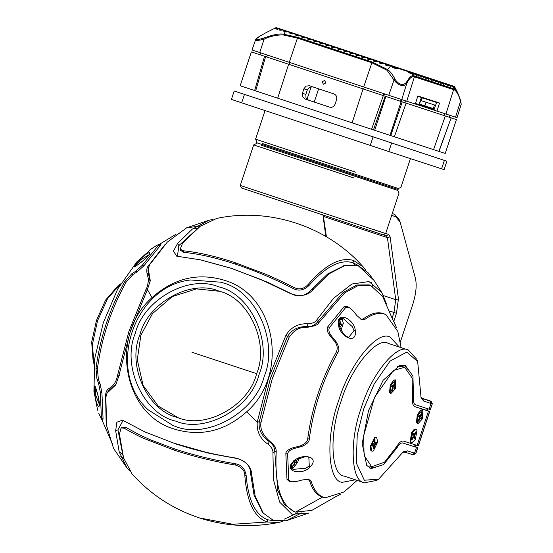 <?xml version="1.0" encoding="UTF-8"?>
<svg xmlns="http://www.w3.org/2000/svg" width="553" height="553" viewBox="0 0 553 553"><rect width="100%" height="100%" fill="white"/><g stroke="black" fill="none" stroke-linecap="round" stroke-linejoin="round"><path stroke-width="0.83" d="M317.291 118.501L279.334 105.865M410.45 158.566L400.966 187.26L398.416 188.538L262.17 143.441M355.883 172.253L255.583 139.176L256.862 141.727L256.544 142.681L392.796 187.778L261.852 144.395M255.583 139.176L265.074 110.482M446.029 160.944L446.886 161.22L444.107 169.64L388.012 151.294L231.417 99.416L234.202 90.996L446.029 160.944L235.087 91.3M363.798 133.715L401.761 146.351M398.416 188.538L398.105 189.499L392.796 187.778L398.105 189.499L397.787 190.453L261.534 145.356M418.393 445.829L429.778 411.397L414.819 406.649C412.932 405.819 412.213 403.04 412.656 398.298L412.068 377.899L404.637 367.282L393.383 370.517L374.533 397.358L363.66 435.716L364.088 455.437L371.685 466.739L384.556 462.17L396.708 446.527C399.176 442.455 401.416 440.637 403.434 441.087L418.393 445.829L429.778 411.397L418.393 445.829M403.994 365.063L408.577 370.109M402.805 443.001L417.764 447.743L402.805 443.001C401.077 442.614 399.148 444.17 397.033 447.667L383.616 464.589L371.049 468.647L366.708 465.405L362.187 443.554L368.54 410.589L383.105 380.312L399.784 365.402L405.266 365.367L412.918 376.088L413.596 397.579C413.215 401.644 413.838 404.029 415.455 404.741L430.241 409.573L432.315 403.745L430.414 409.483L432.315 403.745L431.029 401.202L432.142 403.835L430.994 403.462L429.093 409.199M417.764 447.743L415.87 453.481L417.764 447.743L415.863 453.481L413.146 454.849L412.144 454.525L414.543 453.197L407.333 450.84L403.462 451.614L378.715 479.119L364.33 480.239L356.291 462.958L357.224 435.19L363.674 408.999L374.139 384.079L389.989 361.171L406.787 352.061L417.667 361.551L421.11 398.167L423.792 401.105L430.994 403.462L429.854 400.966L430.863 401.291M417.667 361.551L416.768 359.319L408.342 350.042C396.847 342.998 370.911 374.962 361.171 408.176C349.185 440.644 350.982 481.691 364.434 482.804L376.662 480.37L378.715 479.119M388.241 343.385L388.171 343.358C376.676 336.314 350.733 368.277 341.001 401.492C329.014 433.96 330.805 475.006 344.263 476.119L364.434 482.804M94.093 364.102L93.201 361.869L91.674 342.058L96.478 320.436L105.54 300.155L118.632 285.12L120.678 283.862M94.038 363.964L92.372 344.664L97.522 320.781L107.662 298.482L120.554 283.945M426.418 408.314L425.782 410.229L429.778 411.397M402.397 452.361L404.934 452.167L412.144 454.525M395.671 388.455L390.701 393.743L390.867 385.317L395.582 379.904L395.671 388.455M390.957 393.867L389.602 392.734L390.39 385.158L393.819 380.001L395.582 379.904M393.446 387.888L393.045 388.31L393.446 387.888L394.524 388.476L394.987 387.245L391.344 386.091M393.114 385.897L391.897 385.614L393.093 385.883L393.494 385.462L393.093 385.883L391.959 385.31L391.552 386.526L392.561 387.307L391.469 390.985L391.897 391.268L391.565 390.708M394.441 383.022L395.07 382.787L394.642 382.503L393.494 385.462M389.547 392.582L390.245 385.137L393.681 380.091M415.365 439.594L411.543 443.001L410.679 442.082L412.338 432.446L416.167 429.038L417.024 429.958L415.365 439.594M411.543 443.001L410.188 441.868L411.867 432.287L414.404 429.135L416.167 429.038M413.803 437.305L413.43 437.499L413.803 437.305L414.508 438.771L415.075 437.686L413.139 436.711M412.662 434.437L414.28 434.534L413.907 434.734L413.119 433.345L412.628 434.354L413.112 436.759L411.757 439.448L412.026 440.091L411.729 439.206M412.849 437.285L413.43 437.499L411.999 439.842M415.234 432.778L415.953 432.591L415.683 431.948L414.28 434.534M410.132 441.716L411.688 432.342L414.266 429.225M417.902 414.992L422.492 409.904L422.858 410.112L422.457 418.78L417.868 423.868L417.501 423.667L417.902 414.992M417.868 423.868L416.513 422.741L417.432 414.84L420.729 410.008L422.492 409.904M421.4 413.098L422.043 412.863L421.628 412.524L420.432 415.448M420.287 417.923L421.351 418.669L421.828 417.453L418.213 416.215M418.835 415.559L420.038 415.835L419.008 415.109L418.531 416.326L419.485 417.245L418.317 420.909L418.725 421.248L418.407 420.688M416.457 422.582L417.273 414.833L420.591 410.098M370.89 446.596L375.183 437.63L376.6 437.292L377.692 441.951L373.399 450.916L371.975 451.255L370.89 446.596M371.975 451.255L370.621 450.121L370.42 446.437L374.713 437.478L376.6 437.292M374.381 440.547L375.148 439.96L374.533 440.375L374.098 443.292L372.266 445.117L372.086 446.181L373.572 445.386L372.508 444.937M373.773 445.732L373.434 448.594L374.042 448.172L373.551 447.591M370.565 449.969L370.303 446.278L374.706 437.478M374.132 443.105L376.317 443.43L374.478 445.255L372.757 444.75M374.982 440.133L375.01 443.16L374.201 442.642M376.317 443.43L376.475 442.241L375.01 443.16M374.042 448.172L374.478 445.255M422.043 412.863L420.874 416.533L418.656 416.022M418.725 421.248L420.321 417.937L419.374 418.137M421.828 417.453L420.874 416.533M415.953 432.591L414.46 436.047L413.146 435.729M415.075 437.686L414.46 436.047M395.07 382.787L393.978 386.464L391.766 385.953M391.897 391.268L393.045 388.31L392.499 388.123M394.987 387.245L393.978 386.464M430.241 409.573L432.315 403.745L431.029 401.202L421.725 398.112M423.792 401.105L422.637 398.602L429.854 400.966M422.637 398.602L420.709 396.93M416.444 447.46L414.543 453.197L415.69 453.571L417.591 447.833M376.531 466.822L369.846 468.135M404.637 367.282L402.155 366.459L397.31 366.376M425.782 410.229L414.639 406.579M256.544 142.681L256.233 143.635L253.682 144.921L240.272 185.469L369.515 228.278C393.812 236.276 386.651 233.85 372.888 229.274M397.787 190.453L399.066 192.997L385.655 233.553L383.111 234.831M353.989 177.99L253.682 144.921M370.683 230.663C384.079 235.122 391.054 237.486 367.392 229.702L241.55 188.02L240.272 185.469M326.422 236.802L323.242 215.138M383.257 234.762L386.353 235.772L387.411 237.631L323.705 216.527L322.883 214.578M392.257 317.671L393.978 312.466L389.658 311.035M393.681 321.742L396.473 313.288L398.443 298.897L390.121 236.857L388.759 234.451L385.69 233.442M383.395 295.585L395.734 299.678L393.978 312.466L396.473 313.288M325.814 236.442L322.945 215.041M391.718 215.228L395.983 217.073L400.123 221.967L415.4 278.228C416.983 285.113 416.056 293.989 412.628 304.862L400.227 342.348M398.443 298.897L395.734 299.678L387.411 237.631L390.121 236.857M392.298 213.465L394.87 214.578L399.231 219.735L400.123 221.967M338.899 320.726L340.434 319.205L342.189 319.109L343.337 323.263L341.021 330.341M340.703 324.811L341.961 324.922L342.079 323.761L340.579 324.901L340.351 324.611L340.579 324.901M338.664 321.97L340.503 319.648L342.189 319.109M298.599 458.651L297.832 462.149L292.876 468.35L291.486 467.209L291.258 463.697M293.982 461.444L296.608 462.474L294.466 462.543L293.505 465.612L293.982 465.757L293.636 465.184M296.608 462.474L297.016 461.216L294.956 460.684M298.558 458.997L298.758 458.582M301.468 512.97L286.191 520.739L273.604 520.594L263.256 513.122L255.127 495.958L251.912 475.919C251.815 467.382 246.735 461.472 236.656 458.209C222.32 455.817 211.529 453.681 204.278 451.787L173.718 443.091L144.872 431.921L122.448 420.121L116.849 422.222L115.66 430.78L119.172 451.884L127.01 467.997L113.545 448.448L106.598 425.692L105.865 397.275L106.999 393.224L115.84 384.757L118.743 376.31L130.218 331.772L147.561 289.157L150.278 280.599L148.232 268.502L149.745 264.562L167.379 242.034L186.617 227.829L200.753 225.914M246.769 411.736C225.043 431.098 201.036 436.925 174.748 429.218L173.787 428.893C122.628 413.838 109.446 334.807 152.006 297.645C173.732 278.283 197.739 272.456 224.027 280.164L224.988 280.489C276.147 295.544 289.33 374.575 246.769 411.736L257.228 422.188L259.274 421.752L270.486 378.245L287.429 336.604L286.046 335.042C291.113 327.106 298.42 323.353 307.959 323.775C312.486 323.512 315.431 322.219 316.807 319.911L317.505 322.026C314.857 325.282 311.457 326.795 307.295 326.567C298.288 326.311 291.666 329.657 287.429 336.604L289.171 337.185L272.228 378.819L261.016 422.326L259.274 421.752C258.272 429.425 261.597 436.047 269.249 441.633C272.954 444.349 274.779 447.584 274.744 451.338L277.744 490.283L284.249 504.267L294.106 511.663L295.558 512.133L311.906 510.343L335.733 496.705M106.128 421.621L105.588 395.284C105.734 392.07 106.867 389.817 108.989 388.517C113.51 386.153 116.413 381.591 117.706 374.844L128.918 331.337L145.861 289.703C147.133 287.809 148.017 284.318 148.508 279.23L147.029 273.479C146.462 269.864 146.898 267.362 148.342 265.986L164.676 244.91M127.01 467.997L129.602 470.79M261.016 422.326C259.744 428.941 263 435.536 270.783 442.124L269.249 441.633L268.122 444.273C271.537 447.066 273.141 449.852 272.926 452.624L273.5 479.838L279.687 502.131L291.929 514.235L308.692 513.087L286.191 520.739M272.933 452.624L274.744 451.338L272.933 452.624M268.122 444.273C260.228 438.971 256.599 431.61 257.228 422.188M123.727 458.402L120.775 456.695M286.046 335.042L268.703 377.658L257.297 421.815M219.112 291.189C191.151 278.795 147.561 302.871 139.84 334.966C126.907 365.339 147.54 410.692 177.361 417.446C205.322 429.84 248.919 405.764 256.633 373.662C269.567 343.295 248.933 297.936 219.112 291.189L218.884 291.113M154.653 246.673L151.246 248.968L156.699 245.401L159.008 244.364L158.407 245.373L142.183 265.371L135.692 271.288L131.704 273.873L133.086 274.426L126.105 282.134C111.049 309.3 101.469 338.256 97.383 369.01L98.393 379.365L100.114 383.844L98.607 383.457L100.293 392.077L101.413 417.743L101.303 418.904L98.745 413.215M357.134 480.384L344.07 491.949L325.199 497.811L323.982 497.472C318.169 495.509 313.883 490.076 311.111 481.186L308.809 479.423L302.664 479.9L296 481.601L291.168 481.787L288.77 479.817L287.643 454.151C287.816 451.649 290.118 449.727 294.549 448.372L301.212 446.665L299.747 446.077C304.724 444.322 307.385 441.868 307.738 438.709C311.83 407.955 321.404 378.999 336.466 351.826C337.897 348.155 337.219 344.588 334.441 341.139L330.044 335.789L331.634 336.203C328.938 332.692 328.24 329.775 329.54 327.445L345.763 307.447L348.881 307.295L352.634 310.316L356.975 315.652L361.607 319.675L364.531 319.634C372.065 314.104 378.757 312.265 384.611 314.104L385.897 314.595L397.794 331.392M360.881 319.302L363.079 319.019C370.628 313.482 377.333 311.636 383.194 313.482L385.897 314.595M308 479.292L309.583 480.813C312.355 489.716 316.655 495.156 322.475 497.126L325.199 497.811M148.951 254.781L140.455 260.007L134.863 266.601M95.157 386.658L95.731 395.271L99.422 404.54M340.116 319.406L340.047 319.033M345.238 335.63L348.563 337.454L354.01 330.756L352.413 326.782L343.6 318.832M293.574 469.317L305.629 468.267L309.279 466.027L308.83 457.4M399.349 347.063L390.218 337.15C377.644 329.443 349.282 364.413 338.636 400.731C325.53 436.241 327.494 481.117 342.21 482.334L355.372 479.797M396.563 327.694L394.013 322.012M301.212 446.665C306.569 444.515 309.258 442.006 309.272 439.137C313.357 408.439 322.917 379.517 337.952 352.392C339.653 350.014 338.989 346.399 335.968 341.547L331.634 336.203M336.176 496.525L340.662 494.244M293.38 461.375C301.185 453.004 320.602 456.025 310.205 466.919C302.733 475.774 282.389 471.82 293.38 461.375L293.463 460.808M355.282 330.59C357.093 345.59 339.708 336.376 338.457 325.046C335.892 310.039 354.597 319.102 355.282 330.59L354.01 330.756M308.892 457.421L308.92 457.428C307.185 455.686 302.152 457.068 293.816 461.582C289.751 466.124 289.758 468.73 293.823 469.407L293.726 469.373M341.111 330.5L341.215 329.996M299.747 446.077L293.021 447.764L294.549 448.372M293.021 447.764C288.141 449.451 285.749 451.414 285.853 453.667L286.979 479.368L289.468 481.4L291.168 481.787M394.427 323.899L395.25 324.238M330.777 335.982L330.051 335.789C327.231 332.111 326.484 329.104 327.805 326.768L344.056 306.735L347.284 306.59L348.881 307.295M334.441 341.139L335.968 341.547M94.978 395.609C93.533 383.236 94.418 382.683 97.646 393.943L98.323 396.75C101.593 411.985 96.692 407.43 94.978 395.609L95.731 395.271M143.4 260.422L141.181 262.267C131.897 269.352 131.517 268.357 140.054 259.281C144.008 255.624 146.96 253.447 148.916 252.735C151.114 252.479 149.275 255.044 143.4 260.422L143.483 260.352M393.688 321.777L382.717 296.608L370.676 285.417L358.309 285.479L344.692 292.869L318.95 322.517C319.088 324.224 315.715 325.752 308.823 327.086C303.77 327.618 296.989 326.104 289.171 337.185M270.783 442.124C274.661 445.407 276.465 448.642 276.203 451.815C274.613 486.059 281.035 506.154 295.475 512.106L295.558 512.133M97.515 409.51L97.846 410.526M131.704 273.873L124.667 281.726C109.632 308.857 100.072 337.772 95.987 368.478L96.948 378.985L98.607 383.457M151.28 248.974L136.791 261.935L117.727 288.97L103.293 322.772L94.757 358.372L93.92 391.317L97.48 409.379M159.582 244.212L159.084 244.412M370.676 285.417L369.231 284.919L356.865 284.982L343.247 292.378L317.505 322.026L318.95 322.517M274.744 451.331L276.203 451.815M101.303 418.904L102.906 419.616L103.045 418.427L101.918 392.727L100.293 392.077M99.478 383.685L100.114 383.844L101.918 392.727M98.393 379.365L96.948 378.985M133.086 274.426L137.144 271.869L135.692 271.288M137.144 271.869L143.877 265.827L160.128 245.802L160.723 244.751L159.008 244.364M386.395 303.77L381.777 292.489L368.982 281.553L351.888 284L333.556 298.302L316.807 319.911M368.298 272.919L357.964 265.468L373.911 280.295L368.298 272.919M212.864 219.486L209.117 220.177L192.25 229.163L177.582 243.493L173.428 251.131L176.725 256.184L200.234 259.806L231.479 268.392L261.182 279.645L291.016 293.809C301.067 297.175 308.678 295.454 313.841 288.645L329.318 273.68L345.355 265.329L357.964 265.468M122.524 454.31L119.095 451.621M116.358 383.761L108.347 390.964L106.999 393.224M148.232 268.502L147.976 271.115L150.098 281.698M148.342 265.986L148.881 266.159M192.99 228.589L197.352 228.479M372.895 286.35L371.381 282.417M313.841 288.645L311.56 289.558L327.832 273.825L344.339 265.613M231.479 268.392L268.302 282.528L291.963 294.051C302.83 299.532 310.15 291.009 311.56 289.558M232.467 268.571L200.684 259.903M177.43 256.329L178.854 245.594L199.267 227M115.66 430.78L117.927 429.847L123.181 456.647M123.105 420.418L117.927 429.847M173.718 443.091L145.321 432.121M174.617 443.527C183.7 446.534 195.161 449.845 205.184 452.209C206.317 452.817 217.115 454.939 237.569 458.568C246.389 461.437 250.744 466.518 250.64 473.824L254.076 495.17L262.613 512.292M297.894 512.707L284.436 519.101M358.807 265.765L352.98 262.716C340.282 259.025 325.613 266.629 308.968 285.535C303.95 290.228 298.834 291.293 293.608 288.735C274.101 278.726 254.739 270.541 235.53 264.182C216.368 257.822 199.121 253.882 183.796 252.348L180.637 250.371L180.216 249.044L183.002 250.751C198.513 252.334 215.967 256.35 235.364 262.786L235.53 264.182M267.963 519.82L267.127 522.004L232.889 524.272L199.488 517.933C173.151 509.195 150.679 494.534 132.07 473.942L123.575 457.925L119.441 434.202L121.052 427.939L122.192 427.116L125.904 427.421L138.921 434.54L150.257 439.746L174.465 448.863C193.674 455.237 214.094 460.22 235.723 463.808C241.578 464.983 245.062 468.882 246.154 475.504C248.276 500.541 255.541 515.313 267.963 519.82L274.302 520.808M352.98 262.716L353.678 263.505L352.98 262.716L353.602 260.463L363.238 266.975L365.713 270.127M353.872 260.753L353.602 260.463C340.468 256.661 325.288 264.693 308.069 284.567C303.915 288.97 299.297 289.979 294.231 287.601C286.71 283.696 273.617 277.488 264.714 273.832L235.364 262.786M363.238 266.975C328.026 226.737 269.684 207.036 216.728 218.428L200.248 226.274L182.656 243.016L180.216 249.044M282.452 521.431L278.581 522.488L267.127 522.004C254.276 517.318 246.859 501.903 244.855 475.753C244.979 470.769 241.875 467.209 235.543 465.087C213.624 461.409 192.942 456.349 173.497 449.893L143.939 438.453C136.473 435.335 123.374 427.801 124.321 428.236L125.904 427.421L124.321 428.236L121.052 427.939M292.841 468.336L291.714 463.96M294.459 462.564L294.424 461.935L293.747 461.637L294.431 461.942L294.459 462.564M293.29 461.499L294.424 461.935M295.876 460.075L295.883 460.78L295.088 460.594M297.016 461.216L295.883 460.78M293.982 465.757L295.012 462.723M339.169 326.063L339.957 322.358L340.579 321.853L340.351 324.611L339.722 324.438M341.961 324.922L340.123 326.982L339.39 326.775M339.977 328.282L340.123 326.982M340.427 322.019L339.812 322.523M219.389 291.279L196.509 288.887L172.308 296.56L152.497 313.606L140.863 335.298L137.275 359.809L143.13 385.441L158.165 406.054L178.101 417.681M406.766 101.227L401.741 99.588L406.69 83.71C408.688 79.314 410.886 76.922 413.278 76.535L414.397 76.832L406.766 101.227L415.324 104.026L417.854 95.946L439.511 103.031L436.981 111.105L457.048 117.678L461.209 104.303L460.518 101.317L455.52 117.181M401.741 99.588L252.009 49.984L255.652 39.595C254.712 39.94 255.839 38.952 259.032 36.629L266.007 32.682L259.032 36.629M445.974 114.049L453.605 89.655L414.397 76.832L414.349 75.934L413.209 75.637C411.287 75.45 408.95 77.793 406.206 82.674L406.69 83.71L405.84 84.733C401.713 86.531 397.766 84.968 394.006 80.033L388.752 95.296M259.71 52.542L264.14 39.145C259.896 40.279 257.207 40.632 256.087 40.189L255.652 39.595M363.701 86.987L371.886 62.779L387.003 70.245L394.006 80.033L395.139 79.528C392.906 74.869 390.397 71.551 387.625 69.574L372.273 62.033L371.886 62.779L297.445 38.116L289.26 62.323M263.726 38.129L264.14 39.145C270.341 36.208 276.721 34.811 283.281 34.957L297.445 38.116L297.832 37.369L283.468 34.134C278.954 33.484 272.373 34.818 263.726 38.129C256.108 40.383 254.574 39.871 259.129 36.588L258.852 37.376M415.331 104.005L436.981 111.105M454.601 86.669L454.601 86.669C455.672 88.722 455.444 88.646 453.916 86.448L453.432 86.289L454.773 89.233L453.557 88.763L453.605 89.655L454.801 90.118C457.137 92.054 459.045 95.787 460.518 101.317L460.739 100.646L457.628 92.6L454.773 89.233L454.801 90.118M406.206 82.674C402.791 85.888 399.1 84.844 395.139 79.528M460.635 100.48L457.628 92.6L454.407 86.475L282.894 29.855L284.629 30.754L282.694 29.917L279.984 30.277L279.528 30.049L279.721 29.468L280.433 29.039L279.106 28.721C276.535 29.585 276.009 29.413 277.537 28.203L276.908 27.989C274.634 28.956 274.385 28.874 276.154 27.74L274.896 28.217M431.61 109.328L431.789 108.761M434.015 101.634L434.133 101.268M417.736 96.312L436.573 102.485L434.119 109.522L415.462 103.432M413.278 76.535L411.867 72.692L411.024 72.415C412.303 74.531 410.761 74.019 406.393 70.888L399.556 68.634C393.854 68.42 391.538 67.653 392.602 66.332L411.847 72.561L413.478 74.33M283.281 34.957L285.258 31.929L283.827 31.403L284.581 30.415L454.407 86.475L282.694 29.917M286.53 31.963L288.334 31.659L290.318 32.447C289.074 33.74 290.366 34.168 294.196 33.726L296.325 34.438C295.081 35.731 296.373 36.159 300.203 35.717L302.332 36.422C301.088 37.722 302.373 38.15 306.21 37.708L308.339 38.413C307.088 39.712 308.38 40.141 312.217 39.698L314.346 40.404C313.095 41.703 314.387 42.132 318.224 41.689L320.353 42.394C319.102 43.694 320.394 44.116 324.231 43.68L326.36 44.385C325.109 45.678 326.401 46.106 330.231 45.671L332.36 46.376C329.042 47.475 335.851 48.311 336.113 47.586L332.567 47.593L332.505 46.293L335.685 47.669M336.037 47.593L338.367 48.367C337.123 49.659 338.415 50.088 342.245 49.646L344.374 50.358C343.13 51.65 344.422 52.079 348.252 51.636L350.381 52.341C349.13 53.641 350.422 54.07 354.259 53.627L356.388 54.332C355.137 55.632 356.429 56.06 360.266 55.618L362.395 56.323C359.07 57.422 365.886 58.259 366.141 57.533L362.595 57.54L362.581 56.579L365.713 57.616M366.065 57.54L368.402 58.314C365.077 59.413 371.893 60.249 372.148 59.524L368.595 59.53L368.54 58.238L371.72 59.606M372.072 59.53L374.409 60.305C371.084 61.404 377.893 62.24 378.155 61.514L374.602 61.521L374.547 60.229L372.21 59.454M378.079 61.521L380.409 62.295C377.091 63.395 383.9 64.231 384.162 63.505L380.609 63.512L380.554 62.213L378.217 61.438M384.079 63.512L386.416 64.286C383.208 65.385 389.651 66.18 390.142 65.537M390.079 65.496L390.757 65.724L387.003 70.245M396.446 68.296L392.512 67.425L392.125 66.961L392.713 66.242L412.061 72.754C414.107 75.139 414.639 75.312 413.651 73.273L414.612 73.59M417.08 74.392L416.119 74.081C417.162 76.148 416.609 75.955 414.46 73.514L414.584 73.646M419.547 75.201L418.586 74.89C419.63 76.95 419.077 76.763 416.921 74.316L418.414 75.941M422.008 76.01L421.054 75.692C422.098 77.759 421.545 77.572 419.388 75.125L420.881 76.749M434.34 80.04L433.386 79.729C434.368 81.768 433.842 81.595 431.789 79.21L430.918 78.92C431.907 80.959 431.375 80.786 429.322 78.402L428.451 78.118C429.439 80.15 428.907 79.978 426.861 77.593L425.983 77.309C426.971 79.349 426.439 79.169 424.393 76.784L423.515 76.501C424.566 78.567 424.013 78.374 421.856 75.934L421.98 76.065M434.492 80.282L435.847 80.538C436.898 82.597 436.345 82.411 434.188 79.971L434.312 80.102M435.951 81.72L435.64 80.344L436.725 80.821C438.771 83.206 439.303 83.379 438.315 81.339L439.193 81.63C441.239 84.015 441.771 84.187 440.782 82.148L441.653 82.438C443.706 84.823 444.239 84.996 443.25 82.957L444.121 83.24C446.174 85.625 446.7 85.798 445.718 83.766L446.589 84.049C448.635 86.434 449.167 86.607 448.179 84.568L449.057 84.858C451.103 87.243 451.635 87.415 450.647 85.376L451.525 85.66C453.571 88.045 454.103 88.224 453.114 86.185L288.334 31.659L453.695 86.247L455.008 87.955M392.713 66.242L410.824 72.222L410.941 73.535L409.814 73.017M399.39 68.586L406.275 70.722L410.941 73.535M392.983 67.611L399.515 68.496M398.07 68.33L390.895 65.641M285.293 31.853L284.546 31.68L284.629 30.754L287.636 31.749M281.083 30.284L280.032 30.187L280.482 29.378L282.272 29.973M279.078 28.701L453.999 86.337L279.355 28.687L277.074 29.198L277.869 28.507L277.537 28.203L278.795 28.811M277.468 29.233L277.074 29.198M452.382 86.116L276.956 28.203C275.035 28.756 274.889 28.701 276.507 28.051L276.659 28.099M275.318 28.611L277.198 27.961L452.534 85.971M449.444 85.079L276.265 27.65M276.293 27.657L447.978 84.333M276.922 27.857L276.438 27.698M320.823 42.263L323.816 43.203M454.103 86.697L455.057 87.955M388.552 65.793L386.623 65.503L386.554 64.203L384.224 63.429M382.607 63.802L380.637 63.519M376.6 61.812L374.602 61.521M370.6 59.821L368.623 59.537M366.204 57.464L421.801 75.816M364.593 57.83L362.616 57.547M362.395 56.323L424.179 76.591L362.395 56.323M358.614 55.846L356.588 55.549L356.574 54.588L359.713 55.625M356.388 54.332L426.646 77.399L356.388 54.332M352.607 53.855L350.581 53.558L354.397 53.551L426.861 77.593M350.581 53.558L350.567 52.597L353.706 53.634M350.381 52.341L429.114 78.208L350.381 52.341M346.6 51.864L344.581 51.574L348.39 51.56L429.322 78.402M344.602 51.581L344.56 50.613L347.699 51.643M344.374 50.358L431.575 79.01L344.374 50.358M340.593 49.874L338.574 49.583L338.512 48.284L341.692 49.659M338.567 49.576L342.383 49.57L431.789 79.21M336.176 47.51L434.126 79.846L336.044 47.468M334.565 47.883L332.588 47.599M328.586 45.892L326.56 45.602L326.546 44.641L329.678 45.678M324.148 43.763L439.193 81.63M322.579 43.901L320.553 43.611L320.54 42.65L323.671 43.687M316.572 41.91L314.546 41.62L318.362 41.613L441.653 82.438M314.567 41.627L314.533 40.659L317.671 41.696M312.134 39.781L444.121 83.24M310.565 39.927L308.539 39.636L308.526 38.669L311.664 39.705M304.558 37.936L302.539 37.645L306.348 37.632L446.589 84.049M302.56 37.652L302.519 36.685L305.657 37.715M300.127 35.8L449.057 84.858M298.551 35.945L296.526 35.655L296.512 34.694L299.65 35.724M294.12 33.809L451.525 85.66M292.551 33.954L290.519 33.664L290.512 32.703L293.643 33.733M288.189 31.742L453.225 86.095M438.937 81.332L278.311 28.314M432.93 79.342L280.786 29.122L433.054 79.39M426.923 77.358L283.247 29.931L427.054 77.399M420.916 75.367L285.714 30.733L421.047 75.408M414.909 73.376L288.182 31.542L415.04 73.418M408.909 71.385L290.65 32.35M294.072 33.47L403.026 69.436M296.304 34.514L295.502 33.975M298.772 35.323L298.164 34.825M390.715 65.372L297.97 34.784L390.75 65.496M384.881 63.422L300.514 35.579L385.006 63.471M378.874 61.438L302.982 36.38L379.005 61.48M372.867 59.448L305.45 37.189L372.999 59.489M366.86 57.457L307.91 37.998L366.992 57.498M316.268 40.728L348.971 51.526M342.839 49.493L317.781 41.226L342.964 49.542M346.51 50.71L348.846 51.484M402.902 69.395L400.559 68.62M451.753 85.929L453.073 86.233M452.9 85.992L452.942 87.243M449.285 85.121L450.605 85.425M450.432 85.183L450.474 86.434M446.817 84.312L448.137 84.616M447.965 84.374L448.013 85.625M444.356 83.51L445.67 83.814M445.504 83.565L445.545 84.823M441.888 82.701L443.202 83.005M443.036 82.763L443.077 84.015M439.421 81.892L440.741 82.197M440.568 81.955L440.61 83.206M436.953 81.091L438.273 81.388M438.1 81.146L438.142 82.397M434.333 80.081L435.674 81.588M435.805 80.586L436.725 80.821M432.024 79.473L433.386 79.729L433.213 80.786M429.557 78.664L430.752 79.058L430.746 79.978M427.089 77.862L428.285 78.256L428.278 79.176M424.393 76.784L362.533 56.247M424.621 77.054L425.817 77.448L425.817 78.367M422.16 76.245L423.356 76.639L423.342 77.558M419.692 75.443L421.054 75.692L421.158 76.881M419.333 75.008L418.372 74.69L418.697 76.072M417.225 74.634L377.727 61.597M416.077 74.13L378.086 61.397M414.757 73.826L415.953 74.22L415.946 75.139M413.609 73.321L384.093 63.388M412.061 72.754L411.66 72.498M412.289 73.017L413.485 73.411L413.762 74.461M417.681 96.312L436.573 102.485M419.298 104.683L421.642 97.605M410.831 72.222L407.485 71.441M399.529 68.496L406.275 70.722M282.694 30.021L280.046 30.187M453.557 86.185L280.323 29.171M276.389 27.685L445.02 83.351M278.353 28.327L439.061 81.374M389.741 65.572L413.437 73.079M383.734 63.588L415.904 73.888M419.326 75.008L372.079 59.406M421.794 75.809L366.072 57.422M326.581 45.609L330.376 45.588L435.64 80.344M290.657 32.35L409.033 71.427M396.867 67.459L295.703 34.016M419.492 104.109L433.255 108.602L434.458 104.973L420.695 100.48M307.026 99.291L311.187 86.703M254.878 90.63L374.685 130.314M375.252 130.508L445.213 153.451L456.412 119.593L449.409 117.284L456.412 119.593M255.659 90.892L265.627 56.627L264.922 56.385L266.843 57.021L258.078 54.097L259.834 54.678L260.463 52.77M390.736 135.623L402.238 101.863L390.833 98.088L383.312 95.614L371.581 129.298M373.448 129.914L385.199 96.243M450.038 115.377L449.409 117.291L451.172 117.872L402.238 101.863M439.013 151.418L451.172 117.872L438.854 151.363M267.334 55.065L266.698 56.98L383.291 95.607L265.627 56.627M325.669 83.164L325.835 82.653M329.954 107.247L308.45 100.128L306.003 97.881L305.837 94.376L307.302 89.939L309.528 87.222L312.832 86.89M303.874 88.819L306.072 86.095L309.369 85.756L333.929 93.892C336.293 94.985 337.171 96.906 336.57 99.651L335.132 104.095C334.019 106.674 332.187 107.69 329.636 107.158L305.076 99.022L302.615 96.775L302.436 93.263L303.874 88.819L307.302 89.939M325.765 82.909L323.387 84.243L322.226 81.74L324.611 80.406L325.765 82.909M314.256 102.049L318.632 88.826M254.622 90.547L264.569 56.275L264.922 56.385M426.059 102.187L424.856 105.823L419.45 104.054M433.255 108.602L424.856 105.823M415.331 104.019L435.66 110.669M384.48 93.879L383.844 95.787L401.146 101.503L449.361 117.277L449.99 115.363M260.546 52.791L259.91 54.706L266.629 56.931M259.91 54.706L260.774 52.874M266.698 56.98L267.569 55.141M400.607 101.337L386.45 96.651L401.181 101.524L389.983 135.381M374.678 130.321L385.876 96.464L386.45 96.651M266.111 56.772L251.954 52.086L266.629 56.945L267.258 55.037M240.182 85.756L251.38 51.899L251.954 52.086M240.755 85.943L254.912 90.637M444.391 160.405L441.605 168.817M391.593 143.13L388.807 151.55M244.461 94.404L241.675 102.823M373.026 137.006L370.24 145.418M413.596 397.579L412.766 397.303M427.732 408.598L427.103 410.513L427.732 408.598M414.397 444.66L413.768 446.575M415.718 444.944L415.082 446.859L415.718 444.944M394.78 387.155L394.324 388.372M391.849 390.999L391.42 390.722M394.427 382.683L394.856 382.966M414.895 437.527L414.328 438.605M415.448 432.107L415.718 432.743M421.414 412.704L421.821 413.043M421.628 417.349L421.151 418.559M376.234 442.276L376.075 443.458M373.939 447.916L373.337 448.331M374.823 444.536L373.697 444.059M420.909 415.842L420.335 415.642M414.591 435.273L412.718 434.582M413.658 437.243L413.015 436.96M393.992 385.787L393.432 385.6M393.432 387.881L392.63 387.529L393.439 387.881M407.333 450.84L404.934 452.167M414.916 446.948L415.545 445.034M397.033 447.667L396.204 447.391M426.93 410.603L427.566 408.688M428.464 411.114L417.073 445.545M418.22 445.918L429.612 411.487M395.983 217.073L394.87 214.578M386.353 235.772L388.759 234.451M341.837 323.816L341.719 324.964M293.926 465.481L293.449 465.343M296.795 461.154L296.394 462.398M173.234 425.665L174.817 426.19C206.539 439.773 255.403 412.524 264.23 376.337C278.836 342.072 256.053 290.919 222.541 282.735L220.951 282.21L190.571 279.97C133.321 286.067 105.554 371.084 148.163 409.801L173.234 425.665M147.589 290.27L145.861 289.703M152.006 297.645L147.388 289.495M259.06 374.471C250.889 408.273 205.253 433.773 175.647 421.089C143.739 414.28 121.397 365.83 135.25 333.452C143.427 299.65 189.057 274.15 218.663 286.834C250.571 293.643 272.912 342.093 259.06 374.471M363.079 319.019L364.531 319.634M307.738 438.709L309.272 439.137M285.853 453.667L287.643 454.151M286.979 479.368L288.77 479.817M309.583 480.813L311.111 481.186M344.056 306.735L345.763 307.447M327.805 326.768L329.54 327.445M336.466 351.826L337.952 352.392M338.457 325.046L338.187 325.544M343.634 318.846C339.957 317.249 338.388 319.351 338.934 325.136L338.934 325.136C342.141 332.782 345.349 336.888 348.556 337.454L348.556 337.454M310.205 466.919L309.279 466.027M140.455 260.007L140.054 259.281M322.475 497.126L295.475 512.106M308.823 327.086L307.295 326.567L307.959 323.775M101.413 417.743L103.045 418.427M97.383 369.01L95.987 368.478M126.105 282.134L124.667 281.726M143.877 265.827L142.183 265.371M160.128 245.802L158.407 245.373M106.128 395.464L105.588 395.284M108.9 391.517L110.51 389.036L108.989 388.517M117.706 374.844L119.434 375.425M148.743 271.018L148.557 273.97L147.029 273.479M291.963 294.051L291.016 293.809M178.854 245.594L177.582 243.493M237.569 458.568L236.656 458.209M250.64 473.824L251.912 475.919M353.678 263.505L354.736 264.707M308.968 285.535L308.069 284.567M293.608 288.735L294.231 287.601M183.002 250.751L183.796 252.348M173.497 449.893L174.465 448.863M235.543 465.087L235.723 463.808M244.855 475.753L246.154 475.504M295.413 462.225L293.857 461.548M340.448 326.242L339.424 325.807M256.633 373.662L191.988 352.275M372.273 62.033L297.832 37.369M453.557 88.763L414.349 75.934M421.358 97.515L419.022 104.593M454.241 86.538L280.433 29.039M452.561 85.971L277.82 28.175M449.382 84.796L276.459 27.719M441.446 82.238L318.362 41.613L441.633 82.376M296.539 34.279L394.559 66.63M388.552 64.639L299.007 35.081L390.86 65.468M419.941 104.883L420.135 104.31M419.851 104.22L419.665 104.793M421.054 100.584L422.001 97.715M421.338 100.681L422.285 97.805M406.102 103.128L394.358 136.805M433.566 149.628L445.31 115.95M352.109 122.842L363.079 88.909M308.45 100.128L305.076 99.022M305.837 94.376L302.436 93.263M288.638 64.245L277.668 98.171M401.195 99.395L400.566 101.31M401.782 99.588L401.146 101.503M405.446 100.784L404.81 102.699M444.653 113.614L444.018 115.522M289.8 62.503L289.171 64.418M364.24 87.167L363.611 89.081M383.92 93.692L383.291 95.607M371.685 466.739L369.204 465.916M388.206 343.372L408.377 350.056M411.778 439.296L412.013 439.863M375.024 440.119L374.478 440.499M372.134 446.257L372.293 445.075M372.577 444.882L373.69 445.372M374.146 443.008L374.906 443.181M418.545 416.34L419.022 415.13M418.828 415.566L420.073 415.849M412.635 434.395L413.202 433.317M412.69 434.506L413.976 434.803M413.029 436.925L413.741 437.236M391.565 386.54L392.029 385.317M413.146 454.849L415.69 453.571M290.968 465.916L291.486 467.209M401.112 347.65L397.835 331.537M95.351 386.671L98.31 396.805C99.429 403.725 99.761 406.669 99.298 405.639L99.443 405.467M149.504 254.076L149.49 253.848C150.388 253.433 148.363 255.604 143.421 260.366C137.455 265.101 134.538 267.203 134.676 266.67L135.022 266.705M101.586 419.036L112.584 444.287M176.186 234.126L159.278 244.426M381.777 292.482L373.911 280.295M186.617 227.829L209.117 220.177M343.337 265.848L345.355 265.329M200.234 259.806L201.195 260.007M144.872 431.921L145.771 432.328M261.942 511.497L263.256 513.122M278.588 522.488C251.981 527.818 225.61 526.297 199.488 517.933M339.687 324.763L340.461 324.943M339.908 322.475L340.482 321.998M339.245 319.938L340.434 319.205M461.209 104.303L460.739 100.646M274.482 28.417L266.007 32.682M288.334 31.659L284.546 31.68M274.8 28.265L275.982 27.678M452.333 85.777L277.198 27.961M454.649 86.683L282.894 29.855M390.128 65.503L386.644 65.51M426.093 78.491L424.179 76.591L360.404 55.542L356.609 55.556M324.148 43.59L320.553 43.611M312.141 39.609L308.567 39.643M300.127 35.634L296.526 35.655M294.12 33.643L290.525 33.664M299.007 35.081L297.991 34.777M451.31 85.466L453.218 87.367M449.036 84.803L450.75 86.558M446.375 83.856L448.283 85.756M443.907 83.047L445.822 84.948M441.64 82.383L443.354 84.146M439.172 81.574L440.886 83.337M436.511 80.627L438.418 82.528M431.775 79.155L433.49 80.911M429.114 78.208L431.022 80.109M426.646 77.399L428.554 79.3M423.619 77.69L422.001 76.051M416.222 75.263L414.605 73.632M311.339 39.118L358.524 54.692M279.279 28.625L436.6 80.558M281.74 29.433L430.593 78.574M284.207 30.242L424.586 76.584M286.675 31.051L418.58 74.593M289.143 31.853L412.573 72.602M291.611 32.662L406.573 70.611M301.475 35.89L382.545 62.655M303.936 36.698L376.538 60.664M306.403 37.5L370.531 58.673M308.871 38.309L364.531 56.683M313.807 39.927L352.517 52.701M385.199 96.236L382.828 103.01"/></g></svg>
